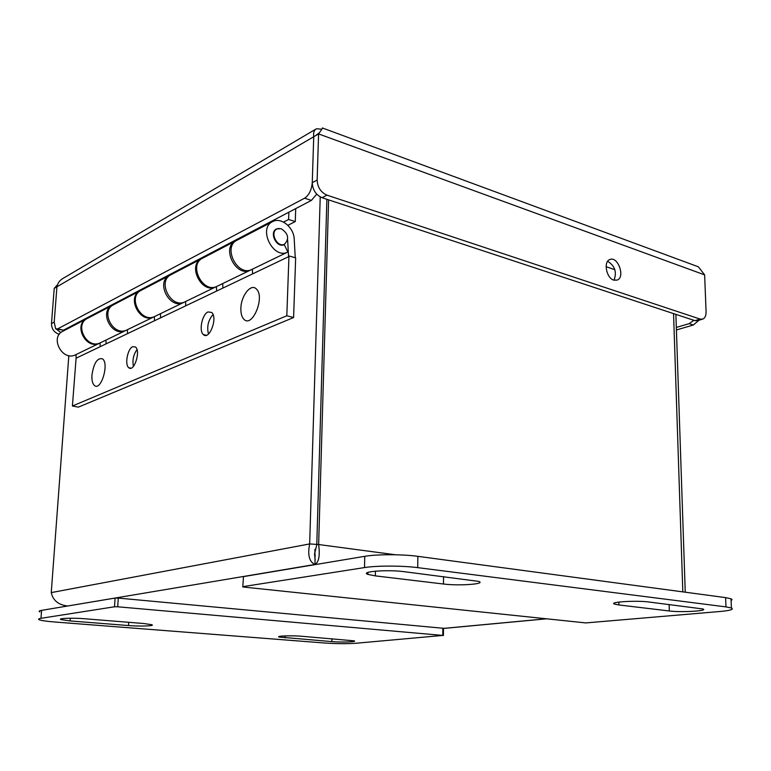 <?xml version="1.0" encoding="UTF-8"?>
<svg xmlns="http://www.w3.org/2000/svg" width="771" height="771" viewBox="0 0 771 771"><rect width="100%" height="100%" fill="white"/><g stroke="black" fill="none" stroke-linecap="round" stroke-linejoin="round"><path stroke-width="1.16" d="M68.821 355.614L51.252 592.6C52.958 600.32 58.268 604.772 67.183 605.948L64.841 605.707M328.61 199.862L318.645 544.528C320.081 555.467 318.876 562.117 315.04 564.468C309.258 561.934 307.465 555.091 309.663 543.931L320.225 196.904M675.888 314.375L685.246 592.195M314.925 549.405L315.04 564.468L315.628 564.536M395.542 554.773L318.645 544.528L309.663 543.931L51.252 592.6M682.817 591.868L673.555 313.614M70.999 326.239L70.942 327.01M315.291 555.891L314.558 553.78L316.775 544.875L326.875 199.284M443.47 628.298L118.271 598.084L115.081 598.074L41.595 610.362C39.08 610.796 38.511 611.316 39.88 611.933M143.869 623.527L151.839 624.712C155.472 625.975 139.994 626.515 128.516 625.551L70.103 620.934L61.005 619.605C57.17 618.294 72.763 617.725 84.829 618.766L143.869 623.527M301.818 636.268L354.255 640.855C357.455 641.925 341.611 642.445 331.858 641.617L279.044 637.039C275.652 635.94 291.592 635.381 301.818 636.268M40.988 618.303C38.483 618.708 37.914 619.209 39.292 619.788C41.518 620.607 46.472 621.33 54.134 621.946L324.774 643.024C336.407 643.804 346.834 643.881 356.048 643.245L442.795 635.429L117.722 606.787L114.532 606.777L40.988 618.303L41.595 610.362M731.091 600.503L732.055 599.751L731.293 598.884L725.607 597.612L417.863 556.344C402.616 554.204 376.72 554.204 364.75 556.325L243.491 576.602L242.788 586.683M618.882 604.956L614.603 604.117C608.02 602.045 636.123 600.252 648.845 601.997L702.901 608.965C708.877 610.931 681.13 612.55 669.324 610.979L618.882 604.956L618.814 602.084M443.498 584.013L375.352 575.879L367.902 574.395C359.469 571.6 387.321 569.412 404.004 571.658L478.781 581.401C486.472 584.052 458.832 586.027 443.498 584.013L443.556 576.554M243.491 576.602L242.778 586.885L243.887 587.088L585.825 622.92L720.21 611.48C730.465 610.516 734.194 609.35 731.4 607.991L725.983 606.893L725.607 597.612M243.077 586.615L364.519 567.572C376.499 565.586 402.452 565.606 417.728 567.639L725.983 606.893M281.145 228.698C288.383 233.555 289.52 238.711 284.547 244.195C277.242 248.127 269.397 232.158 277.068 228.92L281.145 228.698M213.037 314.529C208.199 320.225 206.676 326.721 208.478 334.026M136.978 349.591C133.431 354.679 132.246 360.288 133.422 366.398M76.011 354.593L76.107 358.187L288.547 256.714L288.961 255.924L295.659 257.88L293.597 317.517L78.372 407.127L72.407 406.018L76.107 358.043M208.045 311.947L211.697 312.457C218.048 317.662 209.298 340.734 203.361 334.556C198.677 330.942 202.147 314.173 208.045 311.947M132.747 346.661L135.465 346.969C141.026 350.969 134 372.663 128.776 367.709C124.507 364.828 127.572 348.579 132.747 346.661M295.254 257.755L294.223 239.232C293.973 227.59 281.251 216.93 272.818 221.518C257.514 228.014 273.213 259.885 287.776 252.05L251.828 269.455L287.776 252.05M293.597 317.517L286.812 315.773L72.407 406.018M288.961 255.924L286.812 315.773M106.09 343.808L105.974 340.078M222.906 287.785L222.703 283.555M160.609 317.662L160.455 313.691M76.107 358.187L288.547 256.714M86.352 318.963L63.077 331.125C49.363 337.11 62.403 361.782 75.529 354.814L99.575 343.172C86.246 350.256 72.879 324.784 86.815 318.712L86.988 318.635M100.172 346.642L100.057 342.931M272.308 221.788L237.275 240.099C222.173 246.537 237.449 277.165 251.828 269.455M288.547 256.309L287.641 239.82M279.141 228.428L276.596 228.929C268.732 232.244 276.76 248.59 284.248 244.571L287.834 252.021M252.57 273.56L252.348 269.195M201.27 258.911L171.268 274.592C156.609 280.895 171.075 309.248 185.05 301.789L215.909 286.841C201.742 294.426 186.89 265.022 201.761 258.651L202.05 258.516M216.612 290.802L216.42 286.571M185.724 305.615L185.56 301.538M139.956 290.946L113.829 304.603C99.642 310.752 113.366 337.149 126.926 329.93L153.863 316.891C140.1 324.225 126.03 296.922 140.438 290.696L140.659 290.59M154.499 320.591L154.354 316.63M127.543 333.515L127.417 329.699M76.917 323.887L76.975 323.116M288.865 212.198L288.595 219.484L283.535 222.096M287.901 225.325L295.264 221.566L288.595 219.484M295.717 208.604L295.264 221.566M126.377 330.171L125.625 330.566C112.074 337.765 98.37 311.417 112.547 305.277L112.961 305.085M112.065 305.518L87.624 318.298C73.679 324.36 87.046 349.87 100.394 342.777L100.606 342.671M184.404 302.059L183.565 302.502C169.601 309.961 155.154 281.666 169.793 275.363L170.295 275.131M155.01 316.332L154.788 316.438C141.016 323.781 126.936 296.45 141.353 290.224L169.302 275.613M217.2 286.214L216.979 286.33C202.802 293.915 187.941 264.482 202.821 258.102L235.357 241.101M251.211 269.715L250.392 270.149C236.022 277.859 220.766 247.279 235.859 240.831L236.331 240.619M91.942 375.072C93.84 362.987 97.368 357.58 102.524 358.852C109.415 363.555 100.953 391.427 94.476 385.519C92.51 383.756 91.662 380.276 91.942 375.072M240.88 308.169C241.111 295.534 251.095 283.024 256.386 289.019C265.349 296.98 252.213 328.446 243.887 319.242C241.718 316.987 240.716 313.296 240.88 308.169M59.261 334.354C54.172 332.58 51.58 328.986 51.484 323.579L54.221 288.383L57.526 284.73M322.692 128.073L318.577 133.913L317.141 180.038C317.556 187.353 320.832 192.384 326.971 195.14L700.174 319.098L702.776 319.107C705.022 318.086 706.12 315.657 706.082 311.812L704.636 274.881L698.381 266.814L690.218 263.798M315.85 129.114L63.01 278.427C59.762 280.259 57.738 283.053 56.929 286.802L54.201 322.114L55.657 328.774L57.623 328.889L304.632 198.186C309.036 195.159 311.58 189.994 312.255 182.679L313.73 136.746C313.171 132.708 314.076 130.048 316.428 128.776L321.69 129.171M54.221 288.383L56.929 286.802L54.201 322.114L56.929 286.802L318.577 133.913L704.636 274.881M676.418 329.969L693.341 325.005L699.046 320.206M613.755 280.124C606.372 278.129 603.211 261.62 609.813 259.548C617.889 255.741 625.56 277.319 617.128 280.114L613.755 280.124M60.88 332.58L56.36 329.121M693.861 320.302L689.168 323.647L693.341 325.005M676.331 327.434L689.168 323.647M614.034 280.21C617.012 272.115 614.892 265.812 607.654 261.292M700.174 319.098L694.912 320.649L697.514 320.659L702.333 319.233M694.912 320.649L322.056 197.704L326.971 195.14M313.73 136.746L312.255 182.679C312.66 189.955 315.927 194.967 322.056 197.704M57.093 329.101L63.463 330.19L311.407 200.393L316.727 194.138M51.484 323.579L54.201 322.114L56.929 286.802M546.36 618.785L443.46 628.404M67.684 605.996L315.04 564.468M614.863 269.705L606.112 266.679M128.516 625.551L128.709 622.303M70.296 618.217L70.103 620.934M285.154 635.892L285.087 637.925M331.935 638.696L331.858 641.617M115.081 598.074L114.532 606.777M117.722 606.787L118.271 598.084M442.853 628.114L442.795 635.429M669.122 604.503L669.324 610.979M375.352 575.879L375.438 571.147M364.519 567.572L364.75 556.325M417.728 567.639L417.863 556.344M317.141 180.038L312.255 182.679M63.463 330.19L57.623 328.889M304.632 198.186L311.407 200.393M443.46 628.452L546.639 618.814M315.175 559.977L314.558 553.78M61.054 618.882L61.005 619.605M279.063 636.509L279.044 637.039M443.47 628.22L443.412 635.526M614.574 602.951L614.603 604.117M367.94 572.39L367.902 574.395M731.024 598.768L731.4 607.991M276.847 229.035L275.286 229.835M284.547 244.195L282.947 244.985M206.349 335.26L203.361 334.556M130.964 368.172L128.776 367.709M99.575 343.172L75.529 354.814M215.909 286.841L185.05 301.789M153.863 316.891L126.926 329.93M100.394 342.777L125.625 330.566M154.788 316.438L183.565 302.502M216.979 286.33L250.392 270.149M322.365 127.957L698.381 266.814M319.445 132.718L315.252 135.86"/></g></svg>
